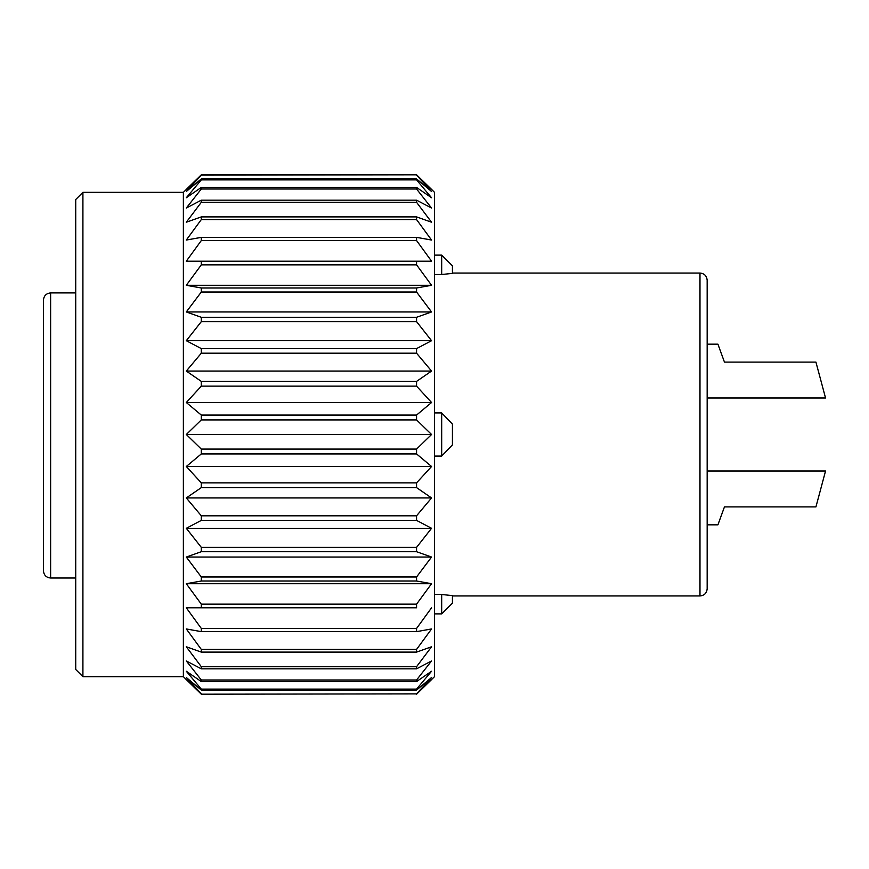 <?xml version="1.0" encoding="UTF-8"?>
<svg xmlns="http://www.w3.org/2000/svg" width="869" height="869" viewBox="0 0 869 869"><rect width="100%" height="100%" fill="white"/><g stroke="black" fill="none" stroke-linecap="round" stroke-linejoin="round"><path stroke-width="1.3" d="M818.337 371.085L825.55 397.991L815.937 362.112L724.453 362.112L717.924 344.178L707.16 344.178L707.16 280.231L707.16 497.915M441.68 412.916L452.434 424.115L452.434 444.885L441.68 456.084L441.68 412.916L434.5 412.916M434.5 456.084L441.68 456.084M707.16 280.231C706.693 275.831 704.303 273.442 699.979 273.062L699.979 595.938C704.303 595.558 706.693 593.169 707.16 588.769L707.16 371.085M43.45 434.5L43.45 300.185C43.852 295.786 46.242 293.364 50.63 292.907L50.63 578.004C46.307 577.624 43.917 575.224 43.45 570.824L43.45 434.5M43.45 560.071L43.45 570.824M441.68 255.117L452.434 265.881L452.434 273.387L441.68 274.506L441.68 255.117L434.5 255.117M434.5 274.506L441.68 274.506M441.68 594.494L452.434 595.613L452.434 603.119L441.68 613.883L441.68 594.494L434.5 594.494M43.45 300.185L43.45 411.178M75.733 292.907L50.63 292.907M707.16 588.769L707.16 524.833L717.924 524.822L724.453 506.888L815.937 506.888L825.55 471.009L818.337 497.915M82.913 192.331L82.913 676.669L75.733 669.488L75.733 199.512L82.913 192.331L183.37 192.331L201.304 174.81L416.566 174.81L201.304 175.125L416.566 174.81L431.556 189.399L416.566 174.81M431.556 189.399L434.5 192.331L434.5 676.669L416.566 694.19L431.556 679.601M201.304 694.19L186.303 679.601L201.304 694.19L416.566 693.875L201.304 694.19M82.913 676.669L183.37 676.669L186.303 679.601M416.566 179.883L416.566 178.938L201.304 178.938L201.304 179.883L416.566 179.883L431.556 197.752L416.566 187.432L201.304 187.432L201.304 188.997L416.566 188.997L416.566 187.432M416.566 202.303L416.566 200.163L201.304 200.163L201.304 202.303L416.566 202.303L431.556 222.236L416.566 216.892L201.304 216.892L201.304 219.585L416.566 219.585L416.566 216.892M416.566 240.55L416.566 237.356L201.304 237.356L201.304 240.55L416.566 240.55L431.556 261.189L186.303 261.189L201.304 240.55M416.566 292.017L416.566 287.987L201.304 287.987L201.304 292.017L416.566 292.017L431.556 311.949L186.303 311.949L201.304 292.017M416.566 353.194L416.566 348.599L201.304 348.599L201.304 353.194L416.566 353.194L431.556 371.063L186.303 371.063L201.304 353.194M416.566 419.912L416.566 415.067L201.304 415.067L201.304 419.912L416.566 419.912L431.556 434.5L186.303 434.5L201.304 419.912M416.566 487.618L416.566 482.86L201.304 482.86L201.304 487.618L416.566 487.618L431.556 497.937L186.303 497.937L201.304 487.618M416.566 551.706L416.566 547.361L201.304 547.361L201.304 551.706L416.566 551.706L431.556 557.051L186.303 557.051L201.304 551.706M416.566 607.811L416.566 604.161L201.304 604.161L201.304 607.811L416.566 607.811M416.566 652.108L416.566 649.415L201.304 649.415L201.304 652.108L416.566 652.108L431.556 646.764L416.566 666.697L201.304 666.697L201.304 668.837L416.566 668.837L416.566 666.697M416.566 681.568L416.566 680.003L201.304 680.003L201.304 681.568L416.566 681.568L431.556 671.248L416.566 689.117L201.304 689.117L201.304 690.062L416.566 690.062L416.566 689.117M201.304 628.45L201.304 631.644L416.566 631.644L416.566 628.45L201.304 628.45L186.303 607.811L201.304 607.811L186.303 607.811M201.304 576.983L201.304 581.013L416.566 581.013L416.566 576.983L201.304 576.983L186.303 557.051M201.304 515.806L201.304 520.401L416.566 520.401L416.566 515.806L201.304 515.806L186.303 497.937M201.304 449.088L201.304 453.933L416.566 453.933L416.566 449.088L201.304 449.088L186.303 434.5M201.304 381.382L201.304 386.14L416.566 386.14L416.566 381.382L201.304 381.382L186.303 371.063M201.304 317.294L201.304 321.639L416.566 321.639L416.566 317.294L201.304 317.294L186.303 311.949M201.304 261.189L201.304 264.839L416.566 264.839L416.566 261.189L186.303 261.189M183.37 676.669L183.37 192.331M201.304 693.875L186.303 677.505L201.304 690.062M201.304 689.117L186.303 671.248L201.304 681.568M201.304 680.003L186.303 660.951L201.304 668.837M201.304 666.697L186.303 646.764L201.304 652.108M201.304 649.415L186.303 628.95L201.304 631.644M201.304 604.161L186.303 583.707L201.304 581.013M201.304 547.361L186.303 528.298L201.304 520.401M201.304 482.86L186.303 466.49L201.304 453.933M201.304 415.067L186.303 402.51L201.304 386.14M201.304 348.599L186.303 340.702L201.304 321.639M201.304 287.987L186.303 285.293L201.304 264.839M201.304 237.356L186.303 240.05L201.304 219.585M201.304 216.892L186.303 222.236L201.304 202.303M201.304 200.163L186.303 208.049L201.304 188.997M201.304 187.432L186.303 197.752L201.304 179.883M201.304 178.938L186.303 191.495L201.304 175.125M201.304 174.81L186.303 189.399M416.566 178.938L431.556 191.495L416.566 175.125M416.566 200.163L431.556 208.049L416.566 188.997M416.566 237.356L431.556 240.05L416.566 219.585M416.566 261.189L431.556 261.189M416.566 287.987L431.556 285.293L416.566 264.839M416.566 317.294L431.556 311.949M416.566 348.599L431.556 340.702L416.566 321.639M416.566 381.382L431.556 371.063M416.566 415.067L431.556 402.51L416.566 386.14M416.566 449.088L431.556 434.5M416.566 482.86L431.556 466.49L416.566 453.933M416.566 515.806L431.556 497.937M416.566 547.361L431.556 528.298L416.566 520.401M416.566 576.983L431.556 557.051M416.566 604.161L431.556 583.707L416.566 581.013M416.566 628.45L431.556 607.811M416.566 649.415L431.556 628.95L416.566 631.644M416.566 680.003L431.556 660.951L416.566 668.837M416.566 693.875L431.556 677.505L416.566 690.062M431.556 583.707L186.303 583.707M431.556 528.298L186.303 528.298M431.556 466.49L186.303 466.49M431.556 402.51L186.303 402.51M431.556 340.702L186.303 340.702M431.556 285.293L186.303 285.293M724.453 362.112L720.531 351.348M720.531 517.652L724.453 506.888M717.924 524.822L707.16 524.822M75.733 578.004L50.63 578.004M699.979 273.062L452.434 273.062M699.979 595.938L452.434 595.938M441.68 613.883L434.5 613.883M825.55 397.991L707.16 397.991M825.55 471.009L707.16 471.009"/></g></svg>
